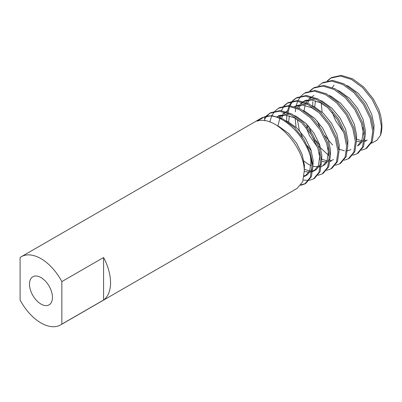 <?xml version="1.0" encoding="UTF-8"?>
<svg xmlns="http://www.w3.org/2000/svg" width="402" height="402" viewBox="0 0 402 402"><rect width="100%" height="100%" fill="white"/><g stroke="black" fill="none" stroke-linecap="round" stroke-linejoin="round"><path stroke-width="0.6" d="M40.974 277.551A16.236 9.372 -120 0 0 32.853 276.747A16.236 9.372 -120 0 0 30.366 289.757A16.236 9.372 -120 0 0 40.974 304.063A16.236 9.372 -120 0 0 49.089 304.867A16.236 9.372 -120 0 0 51.582 291.857A16.236 9.372 -120 0 0 40.974 277.551M60.652 324.891L297.214 188.317L302.701 181.689L304.279 170.925C304.299 146.956 275.234 114.61 257.039 121.173L264.652 116.781C282.847 110.213 311.907 142.559 311.887 166.534L310.314 177.292L304.822 183.925L305.912 183.297L311.399 176.664L312.977 165.905L310.314 152.7L303.736 139.102L294.163 127.238L282.973 118.957L271.777 115.565L262.204 117.635L21.296 256.722A39.361 22.723 -120 0 0 20.1 257.501L20.1 300.013A39.361 22.723 -120 0 0 60.652 324.891A39.361 22.723 -120 0 0 61.848 324.118L103.59 300.013A39.361 22.723 -120 0 0 110.55 282.772A39.361 22.723 -120 0 0 103.59 257.501L61.848 281.601A39.361 22.723 -120 0 0 21.296 256.722M378.89 109.841L373.312 98.932L363.74 87.068L352.549 78.787L341.353 75.395L331.781 77.465L330.695 78.094L340.268 76.023L351.459 79.415L362.654 87.696L372.227 99.56L378.805 113.153L381.463 126.364L380.523 135.303A39.361 22.723 -120 0 0 381.9 126.112A39.361 22.723 -120 0 0 378.89 109.841M331.243 77.792L327.856 80.712M327.213 80.852L330.695 78.094M365.704 148.775L366.79 148.147L372.282 141.519L373.855 130.756L371.192 117.55L364.619 103.952L355.046 92.088L343.851 83.807L332.655 80.42L323.082 82.485L321.997 83.113L331.57 81.048L342.765 84.435L353.956 92.716L363.529 104.58L370.106 118.178L372.77 131.384L371.192 142.147L365.704 148.775L361.468 150.227M318.515 85.872L321.997 83.113M357.006 153.795L358.092 153.167L363.584 146.539L365.157 135.775L362.498 122.57L355.921 108.977L346.348 97.108L335.152 88.827L323.957 85.44L314.389 87.505L313.299 88.133L322.871 86.068L334.067 89.455L345.258 97.736L354.83 109.6L361.408 123.198L364.071 136.404L362.498 147.167L357.006 153.795L352.77 155.247M313.851 87.832L310.465 90.751M309.821 90.892L313.299 88.133M348.308 158.815L349.398 158.187L354.886 151.559L356.463 140.8L353.8 127.59L347.222 113.997L337.65 102.133L326.454 93.852L315.263 90.46L305.691 92.53L304.6 93.153L314.173 91.088L325.369 94.475L336.564 102.756L346.137 114.625L352.71 128.218L355.373 141.429L353.8 152.187L348.308 158.815L344.077 160.267M295.364 111.801L295.616 108.751M295.897 106.952L296.113 105.917M296.158 105.721L297.651 101.203M297.977 100.51L300.681 96.4M301.123 95.912L304.6 93.153M339.615 163.84L340.7 163.212L346.187 156.579L347.765 145.82L345.102 132.615L338.524 119.017L328.952 107.153L317.761 98.872L306.565 95.48L296.993 97.55L295.907 98.178L305.48 96.108L316.67 99.5L327.866 107.781L337.439 119.645L344.017 133.238L346.675 146.449L345.102 157.207L339.615 163.84L335.379 165.292M296.455 97.877L293.068 100.796M292.641 101.309L290.043 105.6M289.736 106.319L288.123 112.314M287.983 113.329L287.922 113.841M286.671 120.148L286.767 115.223M287.204 111.972L288.958 106.223M289.279 105.53L291.983 101.425M292.425 100.937L295.907 98.178M330.916 168.86L332.002 168.232L337.494 161.604L339.067 150.84L336.404 137.635L329.826 124.037L320.253 112.173L309.063 103.892L297.867 100.505L288.294 102.57L287.209 103.198L296.782 101.133L307.972 104.52L319.168 112.801L328.741 124.665L335.318 138.263L337.981 151.469L336.404 162.232L330.916 168.86L326.68 170.312M287.757 102.897L284.37 105.816M283.943 106.329L281.345 110.62M279.742 115.61L279.425 117.339M283.727 105.957L287.209 103.198M322.218 173.88L323.303 173.252L328.796 166.624L330.369 155.86L327.705 142.655L321.133 129.062L311.56 117.193L300.364 108.912L289.169 105.525L279.596 107.59L278.511 108.218L288.083 106.153L299.279 109.54L310.47 117.821L320.042 129.69L326.62 143.283L329.283 156.489L327.705 167.252L322.218 173.88L317.982 175.332M269.807 122.017L271.561 116.268M271.888 115.575L274.586 111.465M275.028 110.977L278.511 108.218M313.52 178.9L314.61 178.272L320.098 171.644L321.67 160.885L319.012 147.675L312.434 134.082L302.862 122.218L291.666 113.937L280.475 110.545L270.903 112.615L269.812 113.238L279.385 111.173L290.581 114.56L301.776 122.846L311.349 134.71L317.922 148.303L320.585 161.514L319.012 172.272L313.52 178.9L309.289 180.352M270.365 112.937L266.978 115.861M266.546 116.369L264.667 119.213M266.335 115.997L269.812 113.238M317.309 121.092L319.871 127.138M324.856 135.765L332.57 145.042M312.761 105.083L312.756 101.756M308.615 126.112L311.173 132.157M316.158 140.785L320.072 145.971M329.253 155.941L318.329 145.805M315.067 141.414L310.088 132.786M307.902 127.746L306.595 123.997M299.917 131.132L302.48 137.177M307.46 145.805L311.379 150.996M308.61 180.438L303.294 180.016M300.997 184.83L305.359 183.593M304.822 183.925L300.59 185.377M380.523 135.303L376.764 140.409L371.473 143.228M61.848 324.118L61.848 281.601M103.59 300.013L103.59 257.501M264.652 116.781L264.677 120.751M356.564 139.223L361.795 140.75M365.001 140.72L367.222 140.112M373.83 130.238L374.041 125.213L371.734 114.294L366.182 103.053L358.137 93.244L348.74 86.42L346.73 85.475M362.735 127.625L363.167 131.489L361.951 140.378L357.484 145.831L359.659 144.579L364.076 139.253M365.132 135.258L365.343 130.233L363.041 119.314L357.484 108.073L349.438 98.269L340.047 91.44L338.032 90.495M315.505 100.746L314.716 106.912M339.172 149.268L344.403 150.795M345.906 150.886L346.574 150.866M347.609 150.76L350.961 149.599M356.433 140.283L356.644 135.258L354.343 124.339L348.785 113.093L340.74 103.289L331.348 96.46L329.333 95.515M313.912 95.47L312.289 96.575M311.475 97.289L310.063 98.847M309.259 99.967L307.63 103.178M347.74 145.303L347.946 140.278L345.645 129.359L340.087 118.113L332.042 108.309L322.65 101.48L320.64 100.535M315.746 99.028L305.213 100.49L303.038 101.746M304.158 101.173L303.595 101.6M302.776 102.314L301.364 103.867M300.565 104.987L298.932 108.198M297.359 119.53L299.364 130.534M321.565 159.212L327.007 160.835M330.213 160.805L333.565 159.639M339.042 150.323L339.253 145.298L336.946 134.379L331.394 123.138L323.349 113.329L313.952 106.505L311.942 105.56M307.048 104.053L296.515 105.51L294.339 106.766M289.415 115.806L288.626 121.972M321.429 166.523L324.866 164.664L329.288 159.338M330.343 155.343L330.555 150.318L328.248 139.399L322.695 128.158L314.65 118.354L305.259 111.525L303.244 110.58M287.817 110.535L286.199 111.64M285.38 112.354L283.968 113.907M283.169 115.032L281.541 118.243M304.384 169.353L309.615 170.88M311.118 170.971L311.786 170.95M312.821 170.845L316.173 169.684L320.59 164.358M321.645 160.368L321.856 155.343L319.555 144.424L313.997 133.178L305.952 123.374L296.56 116.545L294.545 115.6M289.656 114.093L279.124 115.555L276.948 116.811M304.123 175.865L307.475 174.704L311.892 169.378M312.952 165.388L313.158 160.363L310.857 149.443L305.299 138.198L297.254 128.394L287.862 121.565L285.847 120.62M304.254 170.408L304.465 165.383L302.158 154.463L296.601 143.223L288.556 133.414L279.164 126.59L277.154 125.645M333.977 85.038L332.384 87.52M332.228 112.48L335.655 120.675L343.695 132.338M356.479 141.298L361.127 142.097M364.916 141.419L366.182 140.811M321.238 103.143L322.123 112.203M311.042 97.153L308.756 99.093M307.887 100.098L306.294 102.585M305.852 103.49L305.701 103.842M305.123 105.354L303.962 111.047M306.133 127.545L309.56 135.74L317.605 147.398M327.69 107.61L320.474 102.736L311.329 99.992L303.404 101.54M302.344 102.178L300.058 104.113M299.188 105.123L297.596 107.605M295.148 118.208L296.033 127.268M321.69 161.383L326.339 162.182M330.122 161.503L331.394 160.895M318.992 112.63L311.781 107.761L302.631 105.012L294.711 106.56M303.947 161.066L307.429 163.669L310.907 165.584M312.992 166.403L320.379 166.865M322.695 165.915L327.163 160.463L328.379 151.574L327.947 147.71M284.953 112.218L282.661 114.153M281.797 115.163L280.204 117.65M279.762 118.555L277.888 125.967M304.294 171.423L308.942 172.227M310.344 172.141L311.681 171.885M312.731 171.548L313.997 170.94L318.464 165.483L319.68 156.599L319.248 152.735M301.601 122.675L294.385 117.801L285.239 115.052L277.315 116.605M304.033 176.568L305.299 175.96L309.771 170.508L310.987 161.619L310.55 157.755M316.173 169.684L313.997 170.94M307.475 174.704L305.299 175.96"/></g></svg>
